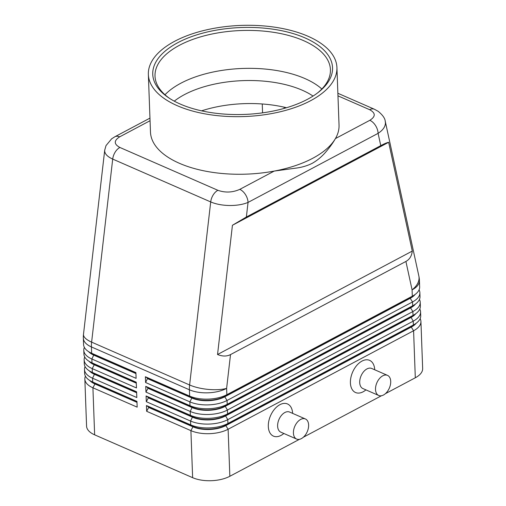 <?xml version="1.0" encoding="UTF-8"?>
<svg xmlns="http://www.w3.org/2000/svg" width="506" height="506" viewBox="0 0 506 506"><rect width="100%" height="100%" fill="white"/><g stroke="black" fill="none" stroke-linecap="round" stroke-linejoin="round"><path stroke-width="0.76" d="M174.266 101.149A83.376 40.297 177.9 0 1 184.412 94.635A83.376 40.297 177.9 0 1 302.24 90.213A83.376 40.297 177.9 0 1 313.05 96.064M104.736 149.978L104.679 150.933C104.913 154.058 107.588 156.778 112.705 159.086L210.705 201.932C215.986 204.171 222.254 205.36 229.496 205.506C236.738 205.55 242.924 204.525 248.048 202.419A10.968 6.806 -118 0 0 245.486 194.62A10.968 6.806 -118 0 0 239.793 189.364C232.539 192.571 225.233 192.881 217.871 190.3L119.871 147.455C113.825 144.172 113.755 140.636 119.669 136.848A10.968 6.806 -118 0 0 114.875 136.759A10.968 6.806 -118 0 0 114.856 136.772A10.968 6.806 -118 0 0 114.729 136.841M337.97 95.849L369.639 109.694C375.692 112.977 375.756 116.513 369.842 120.301A10.968 6.806 62 0 1 375.534 125.551A10.968 6.806 62 0 1 378.096 133.35C383.017 130.124 385.464 126.57 385.439 122.692L385.192 121.048M380.765 145.633C384.478 143.672 387.109 142.559 388.659 142.294L412.276 251.084C411.732 255.96 409.607 259.414 405.907 261.444L230.515 354.592C226.758 356.521 222.431 356.496 217.542 354.504L232.431 225.265L246.365 217.011L380.765 145.633L378.096 133.35L248.048 202.419L246.365 217.011M114.856 136.772L111.662 138.796L106.013 145.601L104.71 150.187L83.503 334.238A26.331 9.197 6.6 0 0 83.49 334.839A26.331 9.197 6.6 0 0 91.618 342.132L112.705 159.086A10.968 6.78 -66.4 0 1 115.147 152.167A10.968 6.78 -66.4 0 1 119.871 147.455M85.425 376.173A26.331 12.726 -2.1 0 0 84.844 379.076A26.331 12.726 -2.1 0 0 92.914 387.798L137.17 407.147L136.962 401.391L92.706 382.043A26.331 12.726 177.9 0 1 89.265 380.177L91.89 381.954A23.257 11.24 -2.1 0 0 94.932 383.599L136.981 401.985M89.265 380.177A26.331 12.726 177.9 0 1 84.635 373.339A26.331 12.726 177.9 0 1 84.635 373.32A26.331 12.726 177.9 0 1 84.635 373.295M84.844 379.076A26.331 12.726 -2.1 0 0 84.844 379.102L86.57 426.109A26.331 12.726 -2.1 0 0 86.57 426.128A26.331 12.726 -2.1 0 0 94.641 434.831L92.914 387.798L94.945 383.984A23.257 11.24 177.9 0 1 89.72 380.487M84.369 347.375A26.331 12.726 -2.1 0 0 83.787 350.285A26.331 12.726 -2.1 0 0 83.794 350.304A26.331 12.726 -2.1 0 0 91.858 359.007L136.114 378.355L135.905 372.599L91.649 353.245A26.331 12.726 177.9 0 1 88.208 351.385A26.331 12.726 177.9 0 1 83.579 344.548A26.331 12.726 177.9 0 1 83.579 344.523A26.331 12.726 177.9 0 1 83.579 344.504M85.071 366.572A26.331 12.726 -2.1 0 0 84.496 369.481A26.331 12.726 -2.1 0 0 84.496 369.5A26.331 12.726 -2.1 0 0 92.56 378.203L136.816 397.552L136.607 391.789L92.351 372.441A26.331 12.726 177.9 0 1 88.911 370.582L91.542 372.353A23.257 11.24 -2.1 0 0 94.578 374.004L136.626 392.384M88.911 370.582A26.331 12.726 177.9 0 1 84.281 363.744A26.331 12.726 177.9 0 1 84.281 363.719A26.331 12.726 177.9 0 1 84.281 363.7M84.717 356.977A26.331 12.726 -2.1 0 0 84.141 359.88A26.331 12.726 -2.1 0 0 92.212 368.602L136.468 387.95L136.253 382.194L91.997 362.846A26.331 12.726 177.9 0 1 88.563 360.98L91.188 362.758A23.257 11.24 -2.1 0 0 94.224 364.402L136.278 382.789M88.563 360.98A26.331 12.726 177.9 0 1 83.933 354.143A26.331 12.726 177.9 0 1 83.933 354.124A26.331 12.726 177.9 0 1 83.933 354.099M84.141 359.88A26.331 12.726 -2.1 0 0 84.141 359.905L84.281 363.719M88.208 351.385L90.833 353.156A23.257 11.24 -2.1 0 0 93.876 354.807L135.924 373.188M420.714 315.712A26.331 12.726 177.9 0 1 420.72 315.738A26.331 12.726 177.9 0 1 416.602 322.917L414.11 324.877A23.257 11.24 177.9 0 1 411.258 326.712L225.796 425.211A23.257 11.24 177.9 0 1 209.49 429.113A23.257 11.24 177.9 0 1 192.925 426.444L148.669 407.096L146.443 405.534L146.651 411.296L190.907 430.644A26.331 12.726 -2.1 0 0 209.667 433.667A26.331 12.726 -2.1 0 0 228.117 429.246L413.585 330.753A26.331 12.726 -2.1 0 0 420.929 321.493A26.331 12.726 -2.1 0 0 420.929 321.474A26.331 12.726 -2.1 0 0 420.138 318.641M416.602 322.917A26.331 12.726 177.9 0 1 413.37 324.991L227.909 423.49A26.331 12.726 177.9 0 1 209.452 427.912A26.331 12.726 177.9 0 1 190.699 424.888L146.443 405.534M146.651 411.296L148.682 407.475L192.938 426.824L190.907 430.644L192.634 477.677A26.331 12.726 -2.1 0 0 211.388 480.7A26.331 12.726 -2.1 0 0 229.844 476.279L228.117 429.246L225.809 425.597L411.27 327.097A23.257 11.24 -2.1 0 0 416.172 323.258M415.818 313.657A23.257 11.24 -2.1 0 1 410.923 317.496L225.455 415.995A23.257 11.24 -2.1 0 1 209.155 419.904A23.257 11.24 -2.1 0 1 192.59 417.229L148.334 397.88L146.304 401.694L190.56 421.049A26.331 12.726 -2.1 0 0 209.313 424.072A26.331 12.726 -2.1 0 0 227.77 419.651L413.231 321.152L413.37 324.991L411.27 327.097L413.585 330.753L415.306 377.78A26.331 12.726 -2.1 0 0 422.655 368.526A26.331 12.726 -2.1 0 0 422.649 368.501M415.464 304.062A23.257 11.24 -2.1 0 1 410.568 307.901L225.107 406.4A23.257 11.24 -2.1 0 1 208.801 410.303A23.257 11.24 -2.1 0 1 192.236 407.634L147.98 388.279L145.949 392.099L190.205 411.448A26.331 12.726 -2.1 0 0 208.959 414.477A26.331 12.726 -2.1 0 0 227.415 410.05L412.877 311.557A26.331 12.726 -2.1 0 0 420.227 302.297L420.366 306.136A26.331 12.726 177.9 0 1 420.366 306.136A26.331 12.726 177.9 0 1 416.248 313.315A26.331 12.726 177.9 0 1 413.022 315.396L227.555 413.889A26.331 12.726 177.9 0 1 209.098 418.317A26.331 12.726 177.9 0 1 190.345 415.287L192.571 416.843L190.56 421.049L190.699 424.888L192.938 426.824A23.257 11.24 -2.1 0 0 209.503 429.499A23.257 11.24 -2.1 0 0 225.809 425.597L227.909 423.49L227.77 419.651L225.442 415.609A23.257 11.24 177.9 0 1 209.142 419.518A23.257 11.24 177.9 0 1 192.571 416.843L148.315 397.495L146.089 395.939L146.304 401.694M420.012 296.516A26.331 12.726 177.9 0 1 420.012 296.541A26.331 12.726 177.9 0 1 415.9 303.72A26.331 12.726 177.9 0 1 412.668 305.795L227.207 404.294A26.331 12.726 177.9 0 1 208.75 408.715A26.331 12.726 177.9 0 1 189.997 405.692L145.741 386.344L147.967 387.9L192.223 407.248L189.997 405.692L189.851 401.853A26.331 12.726 -2.1 0 0 208.611 404.876A26.331 12.726 -2.1 0 0 227.061 400.455L412.529 301.955A26.331 12.726 -2.1 0 0 419.872 292.702A26.331 12.726 -2.1 0 0 419.872 292.677A26.331 12.726 -2.1 0 0 419.082 289.843M419.43 280.609A26.331 12.726 177.9 0 1 419.43 280.634L419.664 286.94A26.331 12.726 177.9 0 1 419.664 286.94A26.331 12.726 177.9 0 1 415.546 294.119A26.331 12.726 177.9 0 1 412.314 296.2L226.852 394.699A26.331 12.726 177.9 0 1 208.396 399.12A26.331 12.726 177.9 0 1 189.642 396.09L145.386 376.742L147.613 378.298L191.869 397.646L189.642 396.09L189.408 389.784L91.415 346.939A26.331 16.268 -66.4 0 1 91.422 344.573A26.331 16.268 -66.4 0 1 91.618 342.132L189.611 384.977A26.331 9.197 6.6 0 0 208.308 389.411A26.331 9.197 6.6 0 0 226.618 388.387L230.515 354.592M420.227 302.297A26.331 12.726 -2.1 0 0 420.227 302.278A26.331 12.726 -2.1 0 0 419.436 299.444M416.248 313.315L413.756 315.282A23.257 11.24 177.9 0 1 410.904 317.117L413.231 321.152A26.331 12.726 -2.1 0 0 420.575 311.898A26.331 12.726 -2.1 0 0 420.575 311.873A26.331 12.726 -2.1 0 0 419.79 309.039M415.9 303.72L413.408 305.681A23.257 11.24 177.9 0 1 410.556 307.515L225.088 406.014A23.257 11.24 177.9 0 1 208.788 409.917A23.257 11.24 177.9 0 1 192.223 407.248L190.205 411.448L190.345 415.287L146.089 395.939M415.546 294.119L413.054 296.086A23.257 11.24 177.9 0 1 410.202 297.92L224.74 396.413A23.257 11.24 177.9 0 1 208.434 400.322A23.257 11.24 177.9 0 1 191.869 397.646L191.882 398.032A23.257 11.24 -2.1 0 0 208.453 400.708A23.257 11.24 -2.1 0 0 224.753 396.799L410.214 298.3A23.257 11.24 -2.1 0 0 415.116 294.46M387.507 375.37L371.701 368.457A10.968 6.78 113.6 0 0 366.958 368.912A10.968 6.78 113.6 0 0 360.006 379.209A10.968 6.78 113.6 0 0 362.91 388.564L378.716 395.471A10.968 6.78 113.6 0 0 383.466 395.022A10.968 6.78 113.6 0 0 390.417 384.724A10.968 6.78 113.6 0 0 387.507 375.37A10.968 6.78 113.6 0 0 382.764 375.825A10.968 6.78 113.6 0 0 375.813 386.116A10.968 6.78 113.6 0 0 378.716 395.471M365.927 389.879A17.552 10.847 -66.4 0 1 363.131 391.796A17.552 10.847 -66.4 0 1 350.405 382.897A17.552 10.847 -66.4 0 1 362.005 361.082A17.552 10.847 -66.4 0 1 374.718 369.778M296.63 439.069L280.824 432.162A10.968 6.78 -66.4 0 1 277.914 422.807A10.968 6.78 -66.4 0 1 284.865 412.51A10.968 6.78 -66.4 0 1 289.609 412.055L305.415 418.968A10.968 6.78 -66.4 0 1 308.325 428.316A10.968 6.78 -66.4 0 1 301.374 438.613A10.968 6.78 -66.4 0 1 296.63 439.069A10.968 6.78 -66.4 0 1 293.72 429.714A10.968 6.78 -66.4 0 1 300.672 419.417A10.968 6.78 -66.4 0 1 305.415 418.968M283.841 433.478A17.552 10.847 -66.4 0 1 281.039 435.394A17.552 10.847 -66.4 0 1 268.313 426.495A17.552 10.847 -66.4 0 1 279.913 404.68A17.552 10.847 -66.4 0 1 292.626 413.377M201.597 110.839A83.376 40.297 177.9 0 1 286.504 107.727M336.926 67.532L339.039 125.115A94.35 45.597 177.9 0 1 335.415 138.587C333.087 142.73 329.893 147.183 325.839 151.945C321.765 156.708 317.199 160.516 312.132 163.368C307.129 165.86 301.481 167.48 295.181 168.226L274.227 171.079A94.35 45.597 177.9 0 1 150.472 132.028L148.359 74.445A94.35 45.597 177.9 0 1 174.684 41.271A94.35 45.597 177.9 0 1 277.105 27.552A94.35 45.597 177.9 0 1 336.926 67.532A94.35 45.597 177.9 0 1 310.608 100.7A94.35 45.597 177.9 0 1 208.187 114.419A94.35 45.597 177.9 0 1 148.359 74.445M369.842 120.301L335.415 138.587A94.35 45.597 177.9 0 1 312.721 158.289A94.35 45.597 177.9 0 1 274.227 171.079L239.793 189.364M177.84 42.656A89.96 43.478 177.9 0 1 298.23 35.237A89.96 43.478 177.9 0 1 318.483 92.219A89.96 43.478 177.9 0 1 307.446 99.321A89.96 43.478 177.9 0 1 168.568 97.721A89.96 43.478 177.9 0 1 177.84 42.656M169.523 98.354A87.766 42.415 177.9 0 1 155.013 76.121A87.766 42.415 177.9 0 1 179.491 45.262A87.766 42.415 177.9 0 1 274.771 32.504A87.766 42.415 177.9 0 1 330.424 69.689A87.766 42.415 177.9 0 1 317.578 92.921M164.981 94.748A87.766 42.415 177.9 0 1 174.14 87.215A87.766 42.415 177.9 0 1 180.882 83.205A87.766 42.415 177.9 0 1 304.916 78.55A87.766 42.415 177.9 0 1 312.158 82.155A87.766 42.415 177.9 0 1 321.841 88.999M262.253 103.983L262.576 112.844M147.625 378.684L191.882 398.032L189.851 401.853L145.595 382.504L147.613 378.298M405.907 261.444L412.086 289.887L412.314 296.2L410.214 298.3L412.529 301.955L412.668 305.795L410.568 307.901L412.877 311.557L413.022 315.396L410.904 317.117L225.442 415.609L227.555 413.889L227.415 410.05L225.088 406.014L227.207 404.294L227.061 400.455L224.753 396.799L226.852 394.699L226.618 388.387A26.331 12.726 177.9 0 1 208.168 392.808A26.331 12.726 177.9 0 1 189.408 389.784A26.331 16.268 113.6 0 1 189.421 387.419A26.331 16.268 113.6 0 1 189.611 384.977L210.705 201.932A10.968 6.78 113.6 0 1 213.14 195.012A10.968 6.78 113.6 0 1 217.871 190.3M145.386 376.742L145.595 382.504M147.98 388.279L147.967 387.9M145.741 386.344L145.949 392.099M148.334 397.88L148.315 397.495M192.634 477.677L94.641 434.831M415.306 377.78L385.401 393.668M381.505 395.73L303.309 437.26M299.413 439.328L229.844 476.279M148.682 407.475L148.669 407.096M135.937 373.573L93.888 355.187A23.257 11.24 177.9 0 1 88.664 351.689M136.291 383.168L94.242 364.788A23.257 11.24 177.9 0 1 89.018 361.29M136.645 392.77L94.59 374.383A23.257 11.24 177.9 0 1 89.366 370.885M136.993 402.365L94.945 383.984L92.706 382.043L92.56 378.203L94.578 374.004L92.351 372.441L92.212 368.602L94.242 364.788L91.997 362.846L91.858 359.007L93.876 354.807L91.649 353.245L91.415 346.939A26.331 12.726 177.9 0 1 83.351 338.236A26.331 12.726 177.9 0 1 83.345 338.217L83.579 344.523M412.276 251.084L217.542 354.504M388.659 142.294L232.431 225.265M119.669 136.848L150.061 120.713M418.848 276.01A26.331 26.331 0 0 1 419.43 280.634A26.331 12.726 177.9 0 1 412.086 289.887A26.331 15.737 -12.2 0 0 419.05 277.49A26.331 15.737 -12.2 0 0 418.848 276.01L385.275 121.37M374.529 109.302A10.968 6.78 113.6 0 0 374.389 109.239A10.968 6.78 113.6 0 0 369.639 109.694M284.144 107.164L284.189 108.398M149.966 118.126L114.875 136.759M337.875 93.275L374.389 109.239L378.203 111.339C382.637 114.97 384.996 118.309 385.268 121.358M84.496 369.481L84.635 373.32M83.787 350.285L83.933 354.124M420.929 321.493L422.655 368.526M419.872 292.702L420.012 296.541M420.575 311.898L420.72 315.738M83.503 334.238A26.331 26.331 0 0 0 83.345 338.217"/></g></svg>
